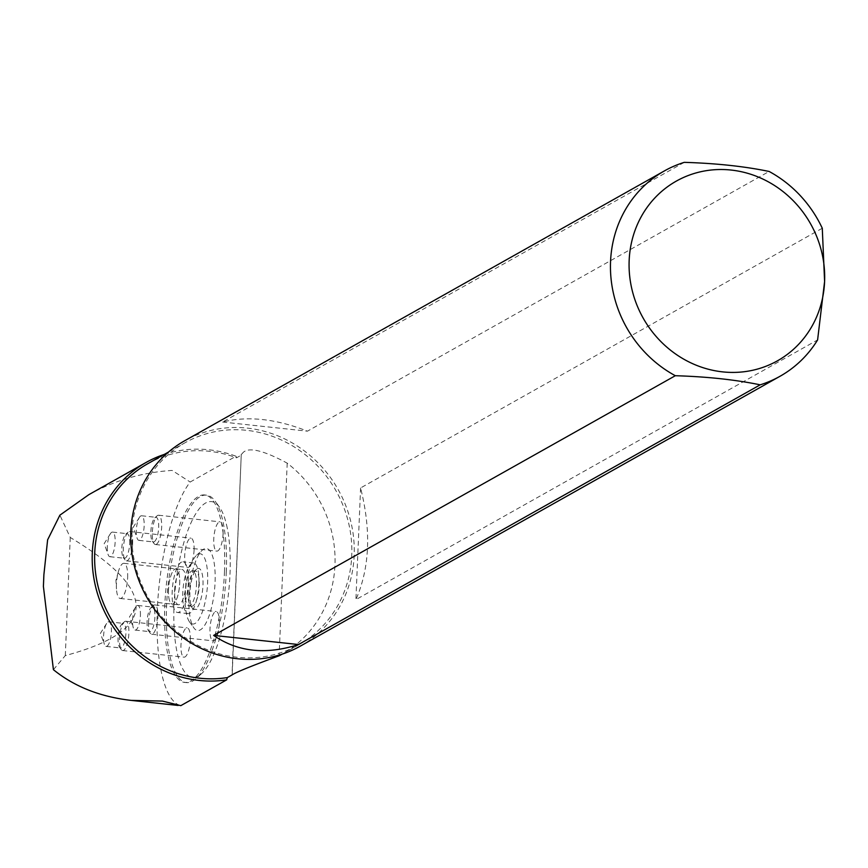 <?xml version="1.0" encoding="UTF-8"?>
<svg xmlns="http://www.w3.org/2000/svg" width="868" height="868" viewBox="0 0 868 868"><rect width="100%" height="100%" fill="white"/><g stroke="black" fill="none" stroke-linecap="round" stroke-linejoin="round"><path stroke-width="0.65" stroke-dasharray="4.34 3.25" d="M164.312 454.409A117.842 109.791 -119.4 0 1 236.02 456.232L190.179 482.022A117.842 35.653 -83.9 0 0 157.325 609.683A117.842 35.653 -83.9 0 0 180.804 705.651M88.851 494.662C114.424 480.481 142.178 472.398 172.103 470.423L190.179 482.022M132.023 531.976A115.921 108.001 -119.4 0 1 185.047 442.745A115.921 108.001 -119.4 0 1 336.024 490.832A115.921 108.001 -119.4 0 1 298.722 644.815A115.921 108.001 -119.4 0 1 185.785 638.197A115.921 108.001 -119.4 0 1 132.023 531.976M147.744 463.729A115.921 108.001 -119.4 0 1 236.541 457.827L241.391 455.092C245.297 446.098 260.563 448.778 287.2 463.154A115.921 108.001 -119.4 0 1 281.926 654.266M232.223 674.078L241.282 454.094M236.541 457.827L236.02 456.232M53.415 669.684L65.306 655.59C158.041 630.678 159.69 591.303 70.254 537.466L59.892 515.169M70.254 537.466L65.306 655.59M224.476 571.904A94.276 28.525 -83.9 0 0 204.707 494.966A94.276 28.525 -83.9 0 0 166.265 585.65A94.276 28.525 -83.9 0 0 184.558 682.422A94.276 28.525 -83.9 0 0 224.476 571.904M300.263 646.15A117.842 109.791 60.6 0 0 338.184 489.617A117.842 109.791 60.6 0 0 184.721 440.738M684.266 162.349L222.577 422.043C247.64 415.707 275.926 418.756 307.446 431.168L769.124 171.463M822.278 228.251L360.589 487.957C371.33 530.641 369.779 567.856 355.913 599.625L817.602 339.93M226.288 572.099A94.276 28.525 -83.9 0 0 214.993 500.977A94.276 28.525 -83.9 0 0 206.519 495.161A94.276 28.525 -83.9 0 0 166.591 605.68A94.276 28.525 -83.9 0 0 186.37 682.617A94.276 28.525 -83.9 0 0 195.886 678.743A94.276 28.525 -83.9 0 0 226.288 572.099M227.286 528.254A88.384 26.745 -83.9 0 0 225.778 521.798L225.506 520.811A88.384 26.745 -83.9 0 0 223.434 514.67L223.065 513.747A88.384 26.745 -83.9 0 0 220.125 508.084L219.561 507.27A88.384 26.745 -83.9 0 0 219.42 507.075A88.384 26.745 -83.9 0 0 214.732 502.67L213.637 502.149A88.384 26.745 -83.9 0 0 197.351 511.317L196.157 513.129A88.384 26.745 -83.9 0 0 190.7 523.502L190.038 525.01A88.384 26.745 -83.9 0 0 186.479 534.319L186.002 535.73A88.384 26.745 -83.9 0 0 183.3 544.551L182.931 545.896A88.384 26.745 -83.9 0 0 180.804 554.402L180.501 555.715A88.384 26.745 -83.9 0 0 178.786 563.983L178.548 565.252A88.384 26.745 -83.9 0 0 177.18 573.336L176.985 574.583A88.384 26.745 -83.9 0 0 175.911 582.493L175.77 583.719A88.384 26.745 -83.9 0 0 174.045 605.235A88.384 26.745 -83.9 0 0 178.266 657.185L178.548 658.172A88.384 26.745 -83.9 0 0 180.609 664.313L180.989 665.235A88.384 26.745 -83.9 0 0 183.929 670.888L184.483 671.713A88.384 26.745 -83.9 0 0 189.311 676.313L190.417 676.823A88.384 26.745 -83.9 0 0 201.506 673.731A88.384 26.745 -83.9 0 0 206.692 667.666L207.897 665.854A88.384 26.745 -83.9 0 0 213.354 655.481L214.005 653.973A88.384 26.745 -83.9 0 0 217.575 644.664L218.052 643.253A88.384 26.745 -83.9 0 0 220.743 634.432L221.112 633.087A88.384 26.745 -83.9 0 0 223.25 624.569L223.543 623.267A88.384 26.745 -83.9 0 0 225.257 615L225.496 613.719A88.384 26.745 -83.9 0 0 226.873 605.647L227.058 604.399A88.384 26.745 -83.9 0 0 228.132 596.49L228.284 595.264A88.384 26.745 -83.9 0 0 229.087 587.506L229.195 586.301A88.384 26.745 -83.9 0 0 229.76 578.685L229.825 577.513A88.384 26.745 -83.9 0 0 230.139 570.026L230.161 568.865A88.384 26.745 -83.9 0 0 230.237 561.52L230.226 560.392A88.384 26.745 -83.9 0 0 230.042 553.176L229.998 552.07A88.384 26.745 -83.9 0 0 229.553 545.017L229.456 543.932A88.384 26.745 -83.9 0 0 228.718 537.042L228.577 535.979A88.384 26.745 -83.9 0 0 227.481 529.285L227.286 528.254M223.076 533.853A14.734 4.459 -83.9 0 0 219.984 521.831A14.734 4.459 -83.9 0 0 213.984 536.001A14.734 4.459 -83.9 0 0 216.837 551.126A14.734 4.459 -83.9 0 0 223.076 533.853M194.063 550.171A14.734 4.459 -83.9 0 0 190.971 538.149A14.734 4.459 -83.9 0 0 184.96 552.319A14.734 4.459 -83.9 0 0 187.824 567.444A14.734 4.459 -83.9 0 0 194.063 550.171M188.964 596.837A41.241 12.477 -83.9 0 0 193.911 627.955A41.241 12.477 -83.9 0 0 214.429 590.826A41.241 12.477 -83.9 0 0 202.266 550.182A41.241 12.477 -83.9 0 0 188.964 596.837M190.298 639.879A14.734 4.459 -83.9 0 0 187.206 627.857A14.734 4.459 -83.9 0 0 181.206 642.027A14.734 4.459 -83.9 0 0 184.059 657.152A14.734 4.459 -83.9 0 0 190.298 639.879M219.322 623.56A14.734 4.459 -83.9 0 0 216.23 611.539A14.734 4.459 -83.9 0 0 210.219 625.709A14.734 4.459 -83.9 0 0 213.083 640.823A14.734 4.459 -83.9 0 0 219.322 623.56M188.041 591.748A17.707 5.36 -83.9 0 0 190.168 605.105A17.707 5.36 -83.9 0 0 191.752 606.19A17.707 5.36 -83.9 0 0 199.249 585.433A17.707 5.36 -83.9 0 0 195.539 570.992A17.707 5.36 -83.9 0 0 193.748 571.719A17.707 5.36 -83.9 0 0 188.041 591.748M189.908 592.573A20.648 6.25 -83.9 0 0 192.381 608.142A20.648 6.25 -83.9 0 0 202.656 589.556A20.648 6.25 -83.9 0 0 196.559 569.213A20.648 6.25 -83.9 0 0 189.908 592.573M196.461 585.14A17.707 5.36 -83.9 0 0 192.75 570.688A17.707 5.36 -83.9 0 0 185.535 587.723A17.707 5.36 -83.9 0 0 188.964 605.886A17.707 5.36 -83.9 0 0 196.461 585.14M185.253 595.188A35.349 10.698 -83.9 0 0 189.484 621.857A35.349 10.698 -83.9 0 0 207.072 590.034A35.349 10.698 -83.9 0 0 196.645 555.194A35.349 10.698 -83.9 0 0 185.253 595.188M174.642 590.305A17.707 5.36 96.1 0 1 182.139 569.549A17.707 5.36 96.1 0 1 185.578 587.723A17.707 5.36 96.1 0 1 178.352 604.746A17.707 5.36 96.1 0 1 174.642 590.305M188.313 582.612A25.487 7.714 96.1 0 1 177.528 612.482A25.487 7.714 96.1 0 1 172.58 586.323A25.487 7.714 96.1 0 1 182.974 561.813A25.487 7.714 96.1 0 1 188.313 582.612M198.924 583.752A25.487 7.714 96.1 0 1 188.139 613.622A25.487 7.714 96.1 0 1 183.191 587.462A25.487 7.714 96.1 0 1 193.586 562.952A25.487 7.714 96.1 0 1 198.924 583.752M168.501 589.643A17.707 5.36 -83.9 0 0 169.683 601.133A17.707 5.36 -83.9 0 0 172.211 604.095A17.707 5.36 -83.9 0 0 179.426 587.061A17.707 5.36 -83.9 0 0 175.998 568.887A17.707 5.36 -83.9 0 0 172.895 571.242A17.707 5.36 -83.9 0 0 168.501 589.643A17.675 5.349 96.1 0 1 172.884 571.263A17.675 5.349 96.1 0 1 175.976 568.909A17.675 5.349 96.1 0 1 179.405 587.061A17.675 5.349 96.1 0 1 172.2 604.063A17.675 5.349 96.1 0 1 169.683 601.112A17.675 5.349 96.1 0 1 168.501 589.632M127.639 577.741A17.675 5.349 -83.9 0 0 123.929 563.321A17.675 5.349 -83.9 0 0 118.33 571.795A17.675 5.349 -83.9 0 0 116.442 584.045A17.675 5.349 -83.9 0 0 116.475 588.992A17.675 5.349 -83.9 0 0 120.153 598.464A17.675 5.349 -83.9 0 0 127.639 577.741M360.589 487.957L355.913 599.625M222.577 422.043L307.446 431.168M107.306 546.601A12.369 3.743 -83.9 0 0 108.131 554.63A12.369 3.743 -83.9 0 0 109.9 556.703A12.369 3.743 -83.9 0 0 115.14 542.196A12.369 3.743 -83.9 0 0 112.547 532.095A12.369 3.743 -83.9 0 0 110.377 533.744A12.369 3.743 -83.9 0 0 107.306 546.601M129.657 543.748A12.369 3.743 -83.9 0 0 127.064 533.657A12.369 3.743 -83.9 0 0 125.817 534.167A12.369 3.743 -83.9 0 0 122.019 545.56A12.369 3.743 -83.9 0 0 123.31 557.495A12.369 3.743 -83.9 0 0 124.417 558.254A12.369 3.743 -83.9 0 0 129.657 543.748M132.641 543.574A14.734 4.459 -83.9 0 0 129.549 531.552A14.734 4.459 -83.9 0 0 128.063 532.16A14.734 4.459 -83.9 0 0 123.549 545.722A14.734 4.459 -83.9 0 0 125.079 559.936A14.734 4.459 -83.9 0 0 126.402 560.847A14.734 4.459 -83.9 0 0 132.641 543.574M140.746 515.961A12.369 3.743 -83.9 0 0 139.401 517.415A12.369 3.743 -83.9 0 0 137.155 538.312A12.369 3.743 -83.9 0 0 138.923 540.373A12.369 3.743 -83.9 0 0 139.737 540.178A12.369 3.743 -83.9 0 0 144.088 527.169A12.369 3.743 -83.9 0 0 141.56 515.766A12.369 3.743 -83.9 0 0 140.746 515.961M154.254 541.74A12.369 3.743 -83.9 0 0 158.605 528.731A12.369 3.743 -83.9 0 0 156.088 517.328A12.369 3.743 -83.9 0 0 154.829 517.838A12.369 3.743 -83.9 0 0 151.043 529.23A12.369 3.743 -83.9 0 0 152.323 541.176A12.369 3.743 -83.9 0 0 153.441 541.936A12.369 3.743 -83.9 0 0 154.254 541.74M156.392 544.29A14.734 4.459 -83.9 0 0 161.654 527.245A14.734 4.459 -83.9 0 0 158.573 515.223A14.734 4.459 -83.9 0 0 157.075 515.831A14.734 4.459 -83.9 0 0 152.562 529.393A14.734 4.459 -83.9 0 0 154.092 543.607A14.734 4.459 -83.9 0 0 155.415 544.518A14.734 4.459 -83.9 0 0 156.392 544.29M106.959 646.215A12.369 3.743 -83.9 0 0 111.31 633.195A12.369 3.743 -83.9 0 0 108.782 621.803A12.369 3.743 -83.9 0 0 107.968 621.998A12.369 3.743 -83.9 0 0 106.623 623.452A12.369 3.743 -83.9 0 0 104.377 644.338A12.369 3.743 -83.9 0 0 106.146 646.41A12.369 3.743 -83.9 0 0 106.959 646.215M122.486 623.55A12.369 3.743 -83.9 0 0 122.052 623.875A12.369 3.743 -83.9 0 0 118.265 635.267A12.369 3.743 -83.9 0 0 119.545 647.202A12.369 3.743 -83.9 0 0 120.663 647.962A12.369 3.743 -83.9 0 0 125.708 636.06A12.369 3.743 -83.9 0 0 123.299 623.365A12.369 3.743 -83.9 0 0 122.486 623.55M124.818 621.488A14.734 4.459 -83.9 0 0 124.298 621.868A14.734 4.459 -83.9 0 0 119.784 635.43A14.734 4.459 -83.9 0 0 121.314 649.644A14.734 4.459 -83.9 0 0 122.638 650.544A14.734 4.459 -83.9 0 0 128.876 633.282A14.734 4.459 -83.9 0 0 125.795 621.26A14.734 4.459 -83.9 0 0 124.818 621.488M140.399 615.575A12.369 3.743 -83.9 0 0 137.806 605.473A12.369 3.743 -83.9 0 0 135.636 607.123A12.369 3.743 -83.9 0 0 132.565 619.98A12.369 3.743 -83.9 0 0 133.39 628.009A12.369 3.743 -83.9 0 0 135.158 630.081A12.369 3.743 -83.9 0 0 140.399 615.575M147.083 621.542A12.369 3.743 -83.9 0 0 148.569 630.884A12.369 3.743 -83.9 0 0 149.676 631.644A12.369 3.743 -83.9 0 0 154.721 619.741A12.369 3.743 -83.9 0 0 152.323 607.036A12.369 3.743 -83.9 0 0 151.075 607.546A12.369 3.743 -83.9 0 0 147.083 621.542M148.569 622.204A14.734 4.459 -83.9 0 0 150.338 633.315A14.734 4.459 -83.9 0 0 151.661 634.226A14.734 4.459 -83.9 0 0 157.9 616.953A14.734 4.459 -83.9 0 0 154.808 604.931A14.734 4.459 -83.9 0 0 153.321 605.538A14.734 4.459 -83.9 0 0 148.569 622.204M287.2 463.154L279.127 655.785M282.143 654.146L298.722 644.815M168.479 452.065L185.047 442.745M184.558 682.422L186.37 682.617M204.707 494.966L206.519 495.161M219.42 507.075L214.993 500.977M201.506 673.731L195.886 678.743M190.168 605.105L192.381 608.142M193.748 571.719L196.559 569.213M188.964 605.886L191.752 606.19M192.75 570.688L195.539 570.992M189.484 621.857L193.911 627.955M196.645 555.194L202.266 550.182M193.586 562.952L182.974 561.813M188.139 613.622L177.528 612.482M120.153 598.464L178.352 604.746M175.998 568.887L182.139 569.549M118.33 571.795L115.943 580.236L116.475 588.992M123.929 563.321L175.976 568.909M43.888 574.703L43.758 577.871M43.552 582.949L43.4 586.41M241.271 454.094L232.038 674.479M110.377 533.744L104.182 543.639L108.131 554.63M109.9 556.703L124.417 558.254M112.547 532.095L127.064 533.657M123.31 557.495L125.079 559.936M125.817 534.167L128.063 532.16M126.402 560.847L187.824 567.444M129.549 531.552L190.971 538.149M139.401 517.415L133.195 527.321L137.155 538.312M138.923 540.373L153.441 541.936M141.56 515.766L156.088 517.328M152.323 541.176L154.092 543.607M154.829 517.838L157.075 515.831M155.415 544.518L216.837 551.126M158.573 515.223L219.984 521.831M106.623 623.452L100.417 633.347L104.377 644.338M106.146 646.41L120.663 647.962M108.782 621.803L123.299 623.365M119.545 647.202L121.314 649.644M122.052 623.875L124.298 621.868M122.638 650.544L184.059 657.152M125.795 621.26L187.206 627.857M135.636 607.123L129.44 617.018L133.39 628.009M135.158 630.081L149.676 631.644M137.806 605.473L152.323 607.036M148.569 630.884L150.338 633.315M151.075 607.546L153.321 605.538M151.661 634.226L213.083 640.823M154.808 604.931L216.23 611.539"/><path stroke-width="1.3" d="M146.193 462.405L88.851 494.662L59.892 515.169L47.621 539.831L43.888 574.703L43.4 586.41L53.415 669.684C74.268 686.599 100.178 696.83 131.122 700.389L162.435 701.084L180.804 705.651L226.646 679.872A117.842 109.791 -119.4 0 1 99.907 600.84A117.842 109.791 -119.4 0 1 146.193 462.405A117.842 109.791 -119.4 0 1 164.312 454.409M282.143 654.146L281.926 654.266A115.921 108.001 -119.4 0 1 279.127 655.785C251.557 665.93 235.912 672.288 232.19 674.859L227.329 677.593A115.921 108.001 -119.4 0 1 94.72 552.959A115.921 108.001 -119.4 0 1 147.744 463.729L168.479 452.065M226.646 679.872L227.329 677.593M824.6 281.471A103.108 96.066 60.6 0 0 681.695 178.32A103.108 96.066 60.6 0 0 674.371 353.113A103.108 96.066 60.6 0 0 824.6 281.471L817.602 339.93A117.842 109.791 -119.4 0 1 779.996 376.289A117.842 109.791 -119.4 0 1 760.184 384.828L298.494 644.533C266.02 655.036 237.734 651.998 213.637 635.409L675.315 375.714A117.842 109.791 -119.4 0 1 610.551 261.583A117.842 109.791 -119.4 0 1 664.454 170.887A117.842 109.791 -119.4 0 1 684.266 162.349C716.284 163.325 744.57 166.363 769.124 171.463A117.842 109.791 -119.4 0 1 822.278 228.251L824.6 281.471M664.454 170.887L184.721 440.738A117.842 109.791 60.6 0 0 130.818 531.444A117.842 109.791 60.6 0 0 185.459 639.412A117.842 109.791 60.6 0 0 300.263 646.15L779.996 376.289M760.184 384.828C735.521 379.717 707.236 376.679 675.315 375.714M298.494 644.533L213.637 635.409M131.122 700.389L178.168 705.445M43.758 577.871L43.552 582.949"/></g></svg>
